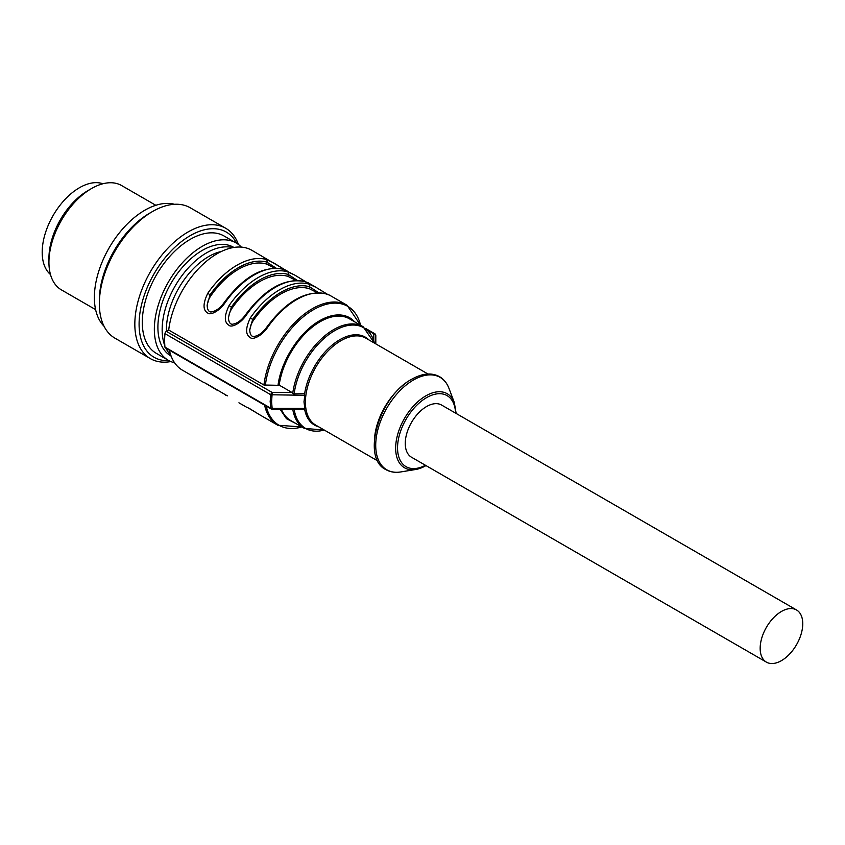 <?xml version="1.0" encoding="UTF-8"?>
<svg xmlns="http://www.w3.org/2000/svg" width="845" height="845" viewBox="0 0 845 845"><rect width="100%" height="100%" fill="white"/><g stroke="black" fill="none" stroke-linecap="round" stroke-linejoin="round"><path stroke-width="1.27" d="M760.162 648.337A30.114 17.386 -60 0 1 773.302 618.033A30.114 17.386 -60 0 1 796.518 609.963A30.114 17.386 -60 0 1 796.518 644.735A30.114 17.386 -60 0 1 766.394 662.121A30.114 17.386 -60 0 1 760.162 648.337M796.518 609.963L441.608 405.061A30.114 17.386 120 0 0 426.556 406.551A30.114 17.386 120 0 0 405.262 443.435A30.114 17.386 120 0 0 411.494 457.219L766.394 662.121M207.141 305.721L208.176 300.64L210.067 296.944A65.245 37.666 -60 0 1 238.459 269.27A65.245 37.666 -60 0 1 266.851 264.158L274.762 268.161M228.435 318.016L229.47 312.935L231.361 309.238A65.245 37.666 -60 0 1 259.753 281.565A65.245 37.666 -60 0 1 288.145 276.452L296.056 280.455M249.729 330.31L250.764 325.23L252.655 321.533A65.245 37.666 -60 0 1 281.047 293.859A65.245 37.666 -60 0 1 309.439 288.747L317.35 292.75M293.373 393.295L294.208 393.295L293.373 393.295A58.727 33.906 120 0 0 293.289 393.865L304.2 393.728L304.823 395.291L303.989 401.84L304.823 408.399L304.2 409.233L293.289 409.202A58.727 33.906 120 0 0 293.373 409.688L294.208 409.688A58.136 33.568 -60 0 0 324.269 430.042M318.723 292.761L309.439 286.687L309.439 288.747M297.429 280.466L288.145 274.393L288.145 276.452M276.135 268.171L266.851 262.098L266.851 264.158M284.945 269.798L273.474 262.784L266.281 259.478A2.007 1.627 105.7 0 1 266.851 262.098A67.251 38.828 120 0 0 210.067 294.884L207.131 305.14C207.31 309.418 208.557 311.71 210.88 311.995C215.665 311.361 220.049 308.277 224.031 302.753C243.402 276.706 263.059 265.52 283.012 269.185A2.007 1.627 105.7 0 1 283.318 269.312L294.768 275.079L287.575 271.773A2.007 1.627 105.7 0 1 288.145 274.393A67.251 38.828 120 0 0 231.361 307.179L228.425 317.424C228.604 321.713 229.851 324.005 232.174 324.279C236.959 323.656 241.343 320.572 245.325 315.048C264.696 289.001 284.353 277.815 304.306 281.48L308.203 282.832L316.051 287.363L308.869 284.068A2.007 1.627 105.7 0 1 309.439 286.687A67.251 38.828 120 0 0 252.655 319.473L249.719 329.803M304.823 395.291L270.812 394.763A2.007 1.162 120 0 1 271.055 393.854A2.007 1.162 120 0 1 272.217 392.492L271.583 401.84L272.217 409.181M281.343 409.244A58.727 33.906 -60 0 0 290.743 420.546L304.337 428.383A58.727 33.906 120 0 1 292.782 409.35L293.373 409.688M325.24 293.722A2.007 1.627 105.7 0 1 325.6 293.775L329.497 295.127L347.031 305.256A69.258 39.99 120 0 0 312.396 308.678A69.258 39.99 120 0 0 263.936 385.014L278.026 385.309C281.058 360.709 299.7 331.81 319.716 320.678A59.752 34.497 120 0 1 354.583 321.787M325.631 293.785A2.007 1.627 105.7 0 1 325.906 293.902L329.487 295.127M327.533 294.387L316.051 287.363M304.337 281.491A2.007 1.627 105.7 0 1 304.612 281.607L308.203 282.832M306.239 282.093L294.768 275.079L306.344 282.124M282.652 269.132A2.007 1.627 105.7 0 1 283.012 269.185L286.909 270.537M263.936 385.014L168.704 330.036A69.258 39.99 -60 0 1 217.165 253.701A69.258 39.99 -60 0 1 251.799 250.268L285.05 269.83M210.067 296.944L210.067 294.884L207.796 293.236C202.832 303.577 202.811 310.178 207.733 313.03C210.173 315.534 219.161 311.361 224.833 303.08A69.258 39.99 -60 0 1 254.07 275.005A69.258 39.99 -60 0 1 283.318 269.312M224.263 303.08L224.833 303.08M231.361 309.238L231.361 307.179L229.09 305.531C224.126 315.872 224.105 322.473 229.027 325.325C231.467 327.828 240.455 323.656 246.127 315.365A69.258 39.99 -60 0 1 275.364 287.3A69.258 39.99 -60 0 1 304.612 281.607M245.557 315.375L246.127 315.365M252.655 321.533L252.655 319.473L250.384 317.826C245.42 328.166 245.399 334.768 250.321 337.62C252.761 340.123 261.749 335.94 267.421 327.659A69.258 39.99 -60 0 1 296.658 299.595A69.258 39.99 -60 0 1 325.906 293.902M266.851 327.67L267.421 327.659M168.704 330.036L166.37 331.377L272.217 392.492L291.969 392.492L279.188 385.109A58.727 33.906 -60 0 1 320.107 321.734A58.727 33.906 -60 0 1 349.471 318.829L363.054 326.677A58.727 33.906 120 0 0 333.69 329.582A58.727 33.906 120 0 0 292.782 392.957M291.969 392.492L293.289 393.865M304.823 408.399L272.217 408.399A2.007 1.141 -10.9 0 1 271.456 408.41A2.007 1.141 -11 0 1 270.812 408.241L164.965 347.126A2.007 1.162 -60 0 0 165.367 347.876L271.213 408.98A2.007 1.162 -60 0 1 270.812 408.241L270.168 401.502L270.812 394.763L164.965 333.648A2.007 1.162 -60 0 1 166.37 331.377M280.075 409.244L286.455 418.697L295.993 423.577M226.27 395.217L206.243 383.545M247.564 407.512L260.26 415.117L248.831 408.135M374.958 333.87A2.007 0.824 129.2 0 1 375.212 334.324A2.007 1.637 0 0 1 375.803 335.486L375.803 343.894L375.803 335.486A2.007 2.007 0 0 0 374.483 333.595M374.652 333.68A2.007 1.162 120 0 0 373.796 333.838A2.007 1.637 -0 0 1 375.212 334.324M279.188 385.109L278.026 385.309M164.965 347.126A74.286 42.884 -60 0 1 164.965 333.648M204.205 382.743L182.531 370.237A69.258 39.99 -60 0 1 169.37 350.179M95.601 309.619L61.41 289.877A60.227 34.772 -60 0 1 48.936 262.309L48.936 258.211A55.21 31.878 -60 0 1 52.084 238.67A55.21 31.878 -60 0 1 87.975 190.59L91.524 188.541A60.227 34.772 -60 0 1 121.648 185.562L155.829 205.293M150.421 358.65L114.931 338.158A75.289 43.465 -60 0 1 99.34 303.693A75.289 43.465 -60 0 1 103.629 277.054A75.289 43.465 -60 0 1 152.575 211.493A75.289 43.465 -60 0 1 190.22 207.764L225.71 228.256A75.289 43.465 120 0 0 139.119 297.546A75.289 43.465 120 0 0 150.421 358.65A75.289 43.465 120 0 0 170.848 361.554M152.575 211.493L149.734 213.13A71.276 41.151 120 0 0 103.396 275.195A71.276 41.151 120 0 0 99.34 300.419L99.34 303.693M104.041 326.244A71.276 41.151 -60 0 1 98.432 272.322A71.276 41.151 -60 0 1 174.45 204.289M48.936 262.309A60.227 34.772 -60 0 1 52.369 240.994A60.227 34.772 -60 0 1 91.524 188.541M168.377 360.329L156.314 353.358A67.758 39.123 -60 0 1 146.143 298.359A67.758 39.123 -60 0 1 224.073 235.998L236.135 242.969A67.758 39.123 120 0 0 158.205 305.33A67.758 39.123 120 0 0 168.377 360.329A67.758 39.123 120 0 0 174.588 362.79M236.653 243.275A72.279 41.732 120 0 0 189.533 236.051A72.279 41.732 120 0 0 143.206 298.612A72.279 41.732 120 0 0 168.905 360.625M238.438 244.49A75.289 43.465 120 0 0 225.71 228.256M50.489 274.541A52.696 30.431 -60 0 1 53.108 215.538A52.696 30.431 -60 0 1 102.889 183.766M241.374 247.12A67.758 39.123 120 0 0 236.135 242.969M171.123 356.115L170.891 355.977A62.741 36.219 -60 0 1 170.891 283.54A62.741 36.219 -60 0 1 233.632 247.31L233.864 247.448M221.337 251.493A59.731 34.487 120 0 0 169.813 308.583A59.731 34.487 120 0 0 166.433 331.346M232.734 247.648A62.741 36.219 120 0 0 165.726 307.517A62.741 36.219 120 0 0 164.838 345.711M165.916 348.182A62.741 36.219 120 0 0 170.732 355.037M455.55 413.11A41.025 23.692 120 0 0 427.021 397.382A41.025 23.692 120 0 0 426.556 397.646A41.025 23.692 120 0 0 397.551 447.237A41.025 23.692 120 0 0 425.426 465.268M456.152 413.458L454.325 402.558A42.746 24.685 120 0 0 426.366 395.566A42.746 24.685 120 0 0 425.869 395.851A42.746 24.685 120 0 0 396.094 441.977A42.746 24.685 120 0 0 415.687 469.493L415.687 469.493A42.746 24.685 120 0 0 425.373 465.933M413.025 380.25A53.372 30.811 -60 0 1 413.448 380.007A53.372 30.811 -60 0 1 448.98 388.383C446.952 383.081 443.815 379.183 439.548 376.68C431.52 372.349 422.099 373.289 411.283 379.489C378.93 396.738 361.121 458.096 385.89 469.619C390.179 472.07 395.133 472.841 400.741 471.943A53.372 30.811 -60 0 1 376.236 437.858A53.372 30.811 -60 0 1 413.025 380.25M405.769 383.207A50.193 28.973 120 0 0 374.652 437.108M377.799 460.947L315.808 425.162A50.193 28.973 -60 0 1 305.415 402.178A50.193 28.973 -60 0 1 340.852 340.736A50.193 28.973 -60 0 1 340.905 340.715A50.193 28.973 -60 0 1 366.001 338.222A50.193 28.973 -60 0 1 366.001 338.232L427.992 374.018M368.842 339.87A50.774 29.322 120 0 0 339.901 339.648A50.774 29.322 120 0 0 339.848 339.679A50.774 29.322 120 0 0 304.549 394.288M304.591 409.033A50.774 29.322 120 0 0 318.66 426.799M294.208 393.295A58.136 33.568 -60 0 1 334.641 330.68A58.136 33.568 -60 0 1 334.694 330.638A58.136 33.568 -60 0 1 374.462 343.112M266.281 259.478A69.258 39.99 120 0 0 237.044 265.172A69.258 39.99 120 0 0 207.796 293.236M287.575 271.773A69.258 39.99 120 0 0 258.338 277.466A69.258 39.99 120 0 0 229.09 305.531M308.869 284.068A69.258 39.99 120 0 0 279.632 289.761A69.258 39.99 120 0 0 250.384 317.826M271.583 401.84L270.168 401.502M301.845 426.947A68.677 39.652 -60 0 1 266.164 406.065M264.601 405.156A69.258 39.99 120 0 0 277.773 425.225L301.876 426.968M265.362 385.352A68.677 39.652 -60 0 1 313.326 309.788A68.677 39.652 -60 0 1 313.4 309.745A68.677 39.652 -60 0 1 360.572 325.24M373.796 340.736L373.796 333.838L367.733 330.342M426.038 465.616L415.687 469.493L400.741 471.943M454.325 402.558L448.98 388.383M249.719 329.772L249.719 329.73C249.898 334.007 251.145 336.299 253.468 336.574C258.253 335.951 262.637 332.867 266.619 327.342C285.99 301.295 305.647 290.11 325.6 293.775M304.337 428.383L324.3 430.063M363.054 326.677L374.493 343.133M327.638 294.419L315.872 287.258M271.213 408.98A2.007 2.007 0 0 0 272.217 409.244L292.962 409.244M204.976 382.922L217.672 390.527M225.488 395.037L227.537 395.84M375.803 343.894L375.803 342.415M360.593 325.251L347.031 305.256M238.934 402.801L246.793 407.332M260.228 415.096L277.773 425.225M365.716 328.494L374.8 333.743"/></g></svg>
